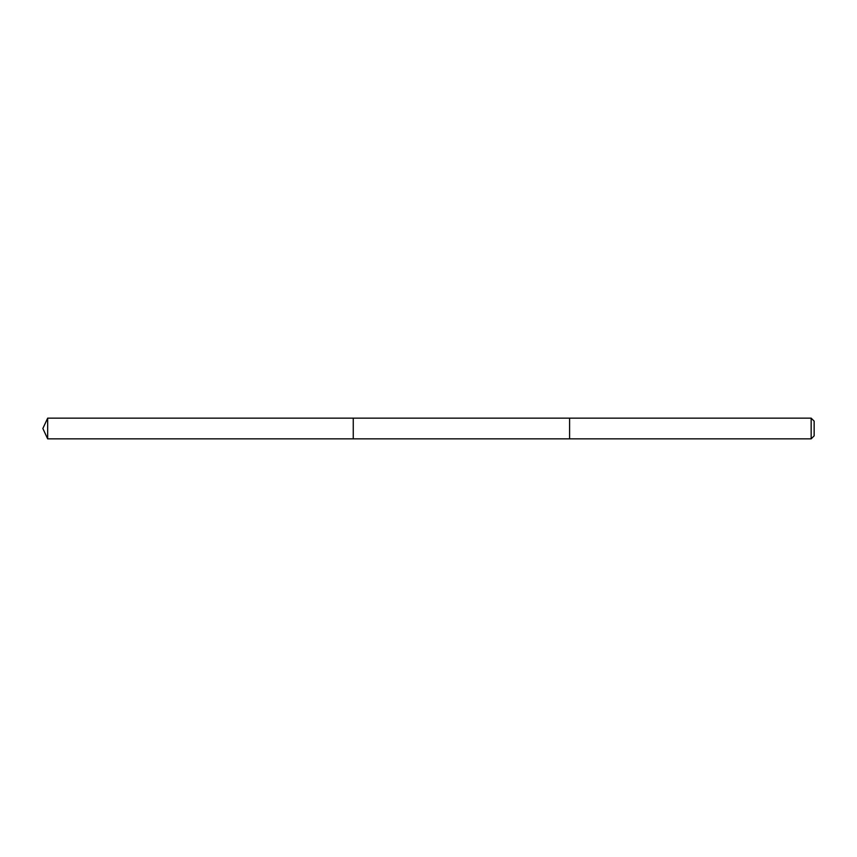 <?xml version="1.0" encoding="UTF-8"?>
<svg xmlns="http://www.w3.org/2000/svg" width="857" height="857" viewBox="0 0 857 857"><rect width="100%" height="100%" fill="white"/><g stroke="black" fill="none" stroke-linecap="round" stroke-linejoin="round"><path stroke-width="1.29" d="M353.255 438.848L353.255 418.152L47.671 418.152L47.671 438.848L353.255 438.848L353.255 418.152L569.594 418.152L569.594 438.848L47.671 438.848L42.85 428.5L47.671 438.848M569.594 434.713L569.594 438.848L811.161 438.848L811.161 418.152L569.594 418.152L569.594 434.713M811.161 418.152L814.15 421.141L814.15 435.859L811.161 438.848M42.85 428.5L47.671 418.152"/></g></svg>
